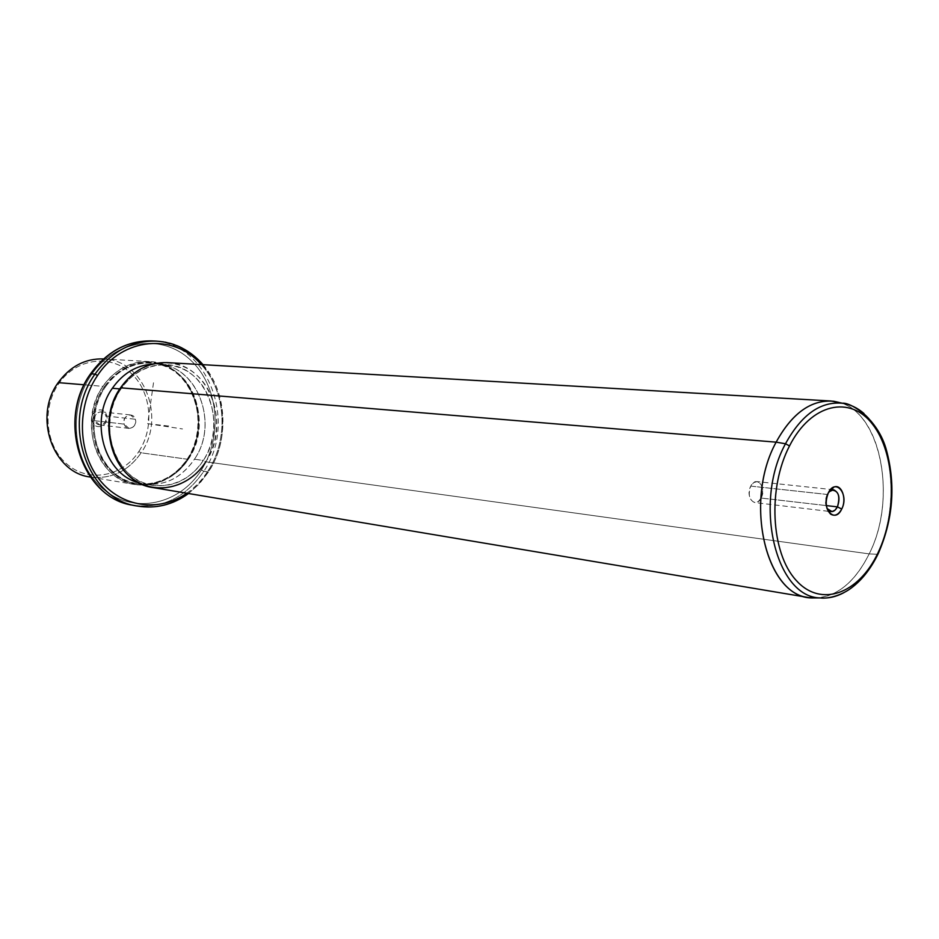 <?xml version="1.0" encoding="UTF-8"?>
<svg xmlns="http://www.w3.org/2000/svg" width="939" height="939" viewBox="0 0 939 939"><rect width="100%" height="100%" fill="white"/><g stroke="black" fill="none" stroke-linecap="round" stroke-linejoin="round"><path stroke-width="0.7" stroke-dasharray="4.7 3.52" d="M94.968 420.754L124.194 424.123C123.443 418.536 125.544 415.472 130.486 414.944L135.333 419.24L105.931 416.012L101.154 411.822C96.271 412.327 94.217 415.308 94.968 420.754L92.327 421.353C88.736 411.2 103.736 404.815 106.588 415.202C110.156 425.25 95.262 431.752 92.327 421.353C95.262 431.752 110.156 425.25 106.588 415.202L105.931 416.012C108.678 423.759 97.222 428.759 94.968 420.754C92.198 412.949 103.736 408.019 105.931 416.012L106.588 415.202C103.736 404.815 88.736 411.2 92.327 421.353L94.968 420.754L99.675 424.921C104.593 424.451 106.67 421.482 105.931 416.012L135.333 419.24C133.115 411.036 121.413 416.106 124.194 424.123C126.472 432.327 138.103 427.186 135.333 419.24C136.073 424.851 133.96 427.902 128.972 428.395L124.194 424.123L94.968 420.754M138.819 451.553C155.017 427.21 151.191 390.718 130.239 372.478C109.558 353.874 75.801 358.557 58.676 383.758C41.234 408.688 45.847 447.422 68.042 465.04C89.991 483.045 122.95 476.132 138.819 451.553L141.155 452.809C166.273 417.55 143.984 359.79 103.49 358.921C143.972 359.778 166.285 417.55 141.155 452.809L138.819 451.553C122.95 476.132 89.991 483.045 68.042 465.04C45.847 447.422 41.234 408.688 58.676 383.758C75.801 358.557 109.558 353.874 130.239 372.478C151.191 390.718 155.017 427.21 138.819 451.553M58.206 382.631L58.676 383.758L58.206 382.631M135.486 484.618L90.285 477.035C111.131 479.43 128.091 471.366 141.155 452.809L187.6 459.265C213.317 422.503 190.711 362.442 149.324 361.574C130.709 361.046 115.251 369.297 102.961 386.34L84.205 384.779L102.961 386.34C77.139 421.705 97.257 480.252 135.486 484.618C156.825 487.083 174.196 478.644 187.6 459.265L141.155 452.809C128.068 471.39 111.072 479.465 90.203 477.012M187.6 459.265L187.46 458.748C204.326 432.914 200.453 394.263 178.739 374.943C157.294 355.247 122.129 360.212 104.217 387.021L102.961 386.34C121.19 359.097 156.942 354.062 178.739 374.098C200.805 393.746 204.737 433.008 187.6 459.265C170.804 485.792 135.944 493.409 112.715 474.078C89.217 455.145 84.393 413.289 102.961 386.34L104.217 387.021C85.965 413.524 90.696 454.676 113.795 473.303C136.636 492.341 170.933 484.853 187.46 458.748L187.6 459.265M187.46 458.748L188.551 458.901C213.857 422.726 191.65 363.593 150.944 362.712C132.599 362.172 117.375 370.306 105.262 387.103L104.217 387.021C116.319 370.236 131.542 362.114 149.864 362.642C190.547 363.522 212.754 422.609 187.46 458.748C174.29 477.798 157.212 486.109 136.249 483.691C98.63 479.43 78.817 421.822 104.217 387.021L105.262 387.103C79.85 421.94 99.675 479.606 137.317 483.867C158.292 486.285 175.37 477.963 188.551 458.901L187.46 458.748M91.247 375.013C66.775 410.237 73.254 465.263 104.112 489.747C134.617 514.772 179.783 504.36 201.38 469.958C223.412 435.907 218.458 385.283 190.018 359.578C161.942 333.38 115.262 339.413 91.247 375.013L90.473 373.957L91.247 375.013C115.262 339.413 161.942 333.38 190.018 359.578C218.458 385.283 223.412 435.907 201.38 469.958C179.783 504.36 134.617 514.772 104.112 489.747C73.254 465.263 66.775 410.237 91.247 375.013M105.262 387.103C123.197 360.283 158.374 355.306 179.83 375.025C201.556 394.357 205.43 433.043 188.551 458.901C172.001 485.029 137.704 492.517 114.851 473.479C91.74 454.828 86.998 413.641 105.262 387.103M132.951 505.229C162.06 509.02 185.687 497.705 203.822 471.284L201.38 469.958L203.822 471.284C238.119 421.881 207.449 341.233 151.437 340.904C207.449 341.233 238.119 421.881 203.822 471.284C185.687 497.705 162.06 509.02 132.951 505.229M188.328 493.48L197.695 485.263L205.829 475.486L208.223 471.93L203.822 471.284L208.223 471.93C242.591 422.35 211.885 341.409 155.768 341.08C211.885 341.409 242.591 422.35 208.223 471.93C190.054 498.456 166.379 509.818 137.211 506.027M186.802 493.221C195.148 487.364 202.202 479.935 207.988 470.932L208.622 471.789L207.988 470.932C228.999 439.018 226.17 391.187 201.263 364.578C226.17 391.187 228.999 439.018 207.988 470.932C202.202 479.935 195.148 487.364 186.802 493.221M194.443 459.23C220.806 421.681 194.913 360.4 152.576 364.109L157.447 364.132C197.542 365.036 219.397 423.466 194.443 459.23L203.317 460.45C228.377 424.405 206.474 365.553 166.215 364.661C148.045 364.121 132.951 372.231 120.931 388.992L119.816 388.899L120.931 388.992C95.743 423.735 115.356 481.191 152.646 485.357C173.375 487.728 190.265 479.43 203.317 460.45L194.443 459.23C181.45 478.057 164.63 486.285 143.972 483.925L139.218 482.869C161.602 487.658 180.018 479.77 194.443 459.23M167.318 362.618C209.033 363.487 231.745 424.451 205.805 461.788L203.317 460.45L205.805 461.788C223.083 435.109 219.163 395.26 196.944 375.318C175.006 354.989 138.949 360.107 120.532 387.795L120.931 388.992C138.69 362.254 173.515 357.266 194.737 376.891C216.24 396.141 220.043 434.675 203.317 460.45C186.92 486.484 152.951 493.973 130.357 475.017C107.492 456.46 102.832 415.425 120.931 388.992L120.532 387.795M818.679 597.932C839.196 594.997 856.028 580.325 869.185 553.893L205.805 461.788L869.185 553.893C896.851 499.618 881.932 414.698 840.616 402.843M205.805 461.788C192.284 481.484 174.76 490.076 153.257 487.599M877.953 554.198L877.073 554.303C868.317 572.379 857.248 585.173 843.868 592.685C857.248 585.173 868.317 572.379 877.073 554.303C899.973 508.351 893.998 438.56 864.009 413.547C893.998 438.56 899.973 508.351 877.073 554.303L869.185 553.893L877.073 554.303L878.317 553.447M833.797 401.282C879.291 405.448 898.834 496.238 869.185 553.893C854.079 583.812 834.912 598.495 811.672 597.943M827.153 494.454C824.982 499.489 824.935 504.184 827.013 508.539C824.935 504.184 824.982 499.489 827.153 494.454L828.339 492.869L827.153 494.454L750.777 486.109C747.878 494.583 749.193 500.064 754.745 502.576L758.254 501.579L761.142 498.057L826.355 505.593L761.142 498.057C764.029 489.571 762.691 484.09 757.104 481.613L753.641 482.623L750.777 486.109L827.153 494.454L828.891 491.848L827.153 494.454M761.142 498.057C755.754 509.454 744.815 496.989 750.777 486.109C756.259 474.723 767.046 487.318 761.142 498.057M153.503 382.76L147.705 423.689L182.506 428.959M147.705 423.689L169.548 426.142M101.154 411.822L130.486 414.944M149.324 361.574L103.572 358.933M150.944 362.712L149.864 362.642M137.317 483.867L136.249 483.691M188.528 493.515L199.467 483.691L208.622 471.789C229.597 439.757 227.32 392.232 203.024 364.684M166.215 364.661L157.447 364.132M152.646 485.357L143.972 483.925M831.027 511.614L829.243 511.403M828.186 511.286L754.745 502.576M833.492 489.747L757.104 481.613M99.675 424.921L128.972 428.395"/><path stroke-width="1.41" d="M103.49 358.921C85.273 358.405 70.19 366.304 58.206 382.631C33.041 416.54 52.854 472.787 90.285 477.035L90.203 477.012C52.807 472.704 33.076 416.505 58.206 382.631C70.179 366.304 85.273 358.405 103.478 358.921L103.572 358.933M84.205 384.779L58.206 382.631L84.205 384.779M90.473 373.957L90.801 373.804C56.305 420.742 82.573 498.679 132.951 505.229C82.573 498.679 56.305 420.742 90.801 373.804L90.473 373.957C56.176 420.754 82.139 498.409 132.951 505.229L137.211 506.027C155.569 509.079 172.612 504.889 188.328 493.48M203.024 364.684C190.206 350.083 174.454 342.207 155.768 341.08C131.46 340.763 111.201 351.773 95.003 374.109C111.201 351.773 131.46 340.763 155.768 341.08L151.437 340.904C127.176 340.587 106.964 351.55 90.801 373.804L95.003 374.109C60.425 421.235 86.728 499.466 137.211 506.027C86.728 499.466 60.425 421.235 95.003 374.109L90.801 373.804C106.964 351.55 127.176 340.587 151.437 340.904C126.965 340.634 106.67 351.609 90.555 373.851M95.003 374.109L97.55 375.483C76.564 406.035 77.573 452.187 99.569 479.782C121.401 507.576 159.395 512.553 186.802 493.221C159.395 512.553 121.401 507.576 99.569 479.782C77.573 452.187 76.564 406.035 97.55 375.483L95.003 374.109M201.263 364.578C174.325 333.11 122.669 336.948 97.55 375.483C122.669 336.948 174.325 333.11 201.263 364.578M152.576 364.109C136.355 365.259 122.939 373.323 112.351 388.265C88.712 420.93 104.616 474.946 139.218 482.869C104.616 474.946 88.712 420.93 112.351 388.265C122.939 373.323 136.355 365.259 152.576 364.109M119.816 388.899L112.351 388.265L119.816 388.899M840.616 402.843L830.956 401C809.676 400.589 791.401 414.31 776.142 442.163L120.532 387.795C101.776 415.191 106.612 457.716 130.298 476.918C153.714 496.531 188.856 488.738 205.805 461.788M120.532 387.795L776.142 442.163C744.017 500.393 765.097 593.906 808.843 597.58L153.257 487.599C114.711 483.221 94.463 423.747 120.532 387.795C132.951 370.482 148.55 362.09 167.318 362.618L830.956 401M808.843 597.58L818.679 597.932M864.009 413.547C857.401 407.784 850.159 404.345 842.295 403.23C820.357 401.27 801.425 414.78 785.497 443.76L776.142 442.163C792.305 412.902 811.519 399.263 833.797 401.282L842.295 403.23C850.159 404.345 857.401 407.784 864.009 413.547M878.317 553.447C870.57 569.492 860.805 581.558 849.032 589.622C836.743 597.638 824.735 598.648 820.393 597.92L811.672 597.943C766.482 597.756 743.066 501.989 776.142 442.163L785.497 443.76C752.914 502.987 775.884 597.72 820.393 597.92C828.315 598.589 836.133 596.84 843.868 592.685C836.133 596.84 828.315 598.589 820.393 597.92C775.884 597.72 752.914 502.987 785.497 443.76C801.425 414.78 820.357 401.27 842.295 403.23C850.429 402.115 878.2 418.512 886.592 450.743C895.806 485.357 893.048 519.584 878.317 553.447L877.988 552.883C897.531 512.307 895.407 453.654 872.777 424.545C850.476 394.849 811.143 403.207 789.511 445.931L785.497 443.76L789.511 445.931C767.515 488.221 770.931 552.848 795.99 580.185C820.733 608.167 858.786 593.824 877.988 552.883L877.953 554.198M877.988 552.883C858.786 593.824 820.733 608.167 795.99 580.185C770.931 552.848 767.515 488.221 789.511 445.931C811.143 403.207 850.476 394.849 872.777 424.545C895.407 453.654 897.531 512.307 877.988 552.883M828.339 492.869C820.498 507.729 834.677 524.584 841.72 509.044C849.455 494.442 835.569 477.376 828.339 492.869L833.668 487.212C841.473 483.292 847.166 498.891 841.72 509.044C838.492 514.842 834.794 516.544 830.639 514.126C825.663 508.973 824.888 501.884 828.339 492.869M837.435 506.872L841.72 509.044L837.435 506.872C840.464 495.874 838.398 490.287 831.238 490.111L828.891 491.848L833.492 489.747C839.055 492.294 840.37 497.999 837.435 506.872L835.006 510.17L832.036 511.614L827.013 508.539L828.914 510.757C832.107 512.624 834.947 511.321 837.435 506.872L826.355 505.593L837.435 506.872M137.211 506.027C155.686 509.079 172.799 504.9 188.528 493.515M830.639 514.126L828.914 510.757M833.668 487.212L831.238 490.111M829.243 511.403L828.186 511.286"/></g></svg>
